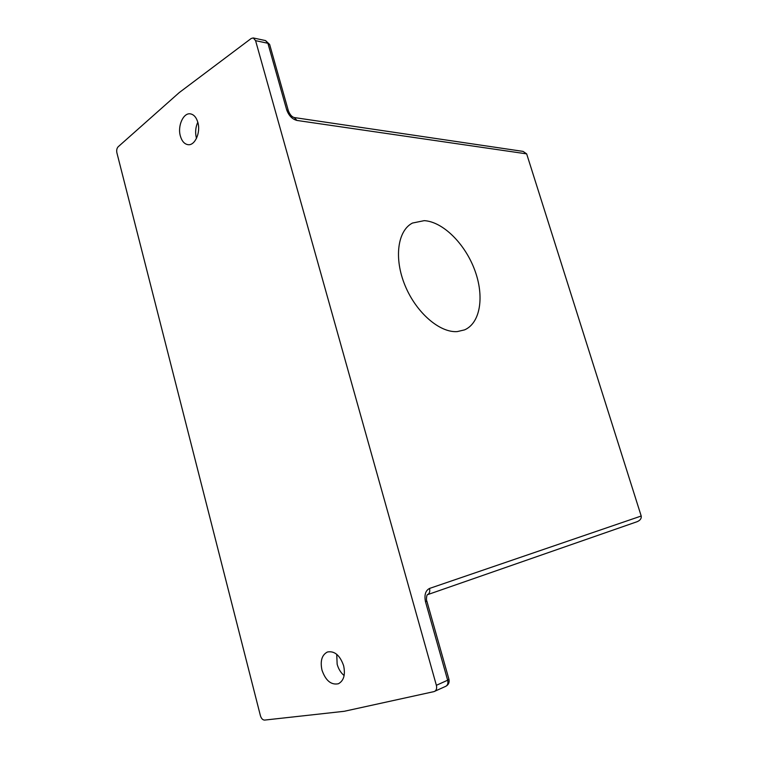 <?xml version="1.0" encoding="UTF-8"?>
<svg xmlns="http://www.w3.org/2000/svg" width="758" height="758" viewBox="0 0 758 758"><rect width="100%" height="100%" fill="white"/><g stroke="black" fill="none" stroke-linecap="round" stroke-linejoin="round"><path stroke-width="1.14" d="M196.493 138.344L196.36 137.89C195.052 132.413 195.536 127.192 197.81 122.228M197.866 122.455C200.889 132.584 194.853 145.915 187.965 144.664C184.402 144.058 181.863 141.168 180.357 136.004C177.372 125.923 183.398 112.478 190.429 113.871C193.896 114.534 196.369 117.395 197.866 122.455M344.132 675.558C340.825 672.81 338.504 669.039 337.149 664.235L336.732 654.306M343.62 665.676C345.525 674.743 343.791 680.769 338.409 683.754C331.132 685.204 325.656 680.646 321.97 670.091C320.065 660.938 321.885 654.912 327.418 652.003C334.524 650.686 339.925 655.244 343.62 665.676M457.311 331.587C439.839 332.999 416.199 312.741 405.047 285.501C393.753 258.298 397.571 230.574 412.475 223.051L424.253 220.644C443.032 221.743 465.071 243.858 474.716 270.028C484.514 296.16 480.553 322.955 464.578 329.872L457.311 331.587M526.668 153.874L296.937 120.446L294.275 117.556L523.067 151.392L526.668 153.874L641.202 516.018C641.6 518.463 640.245 520.348 637.146 521.693L427.493 594.689M434.58 691.419C436.437 690.32 437.044 688.283 436.371 685.308L447.646 680.22C448.31 683.157 447.713 685.175 445.856 686.265L434.002 691.609L344.265 711.288L264.589 720.091C262.713 720.015 261.321 718.565 260.42 715.723L116.893 152.813C116.4 150.264 116.827 148.255 118.163 146.777L179.248 92.58L251.211 38.478L253.248 37.947L265.575 40.6L267.906 43.282L255.579 40.657L253.248 37.947M436.371 685.308L255.579 40.657M445.856 686.265C448.537 684.768 449.57 682.465 448.954 679.357L447.646 680.22L425.503 601.757L426.858 601.141C426.024 600.26 426.688 594.528 427.455 594.689L427.37 594.736M294.265 117.556L294.275 117.556C291.915 116.95 289.954 114.714 288.391 110.858L286.695 109.882C288.807 115.652 292.218 119.177 296.937 120.446M637.146 521.693L427.408 594.717C429.492 593.666 430.193 591.572 429.521 588.445C425.465 590.586 424.129 595.03 425.503 601.757M429.521 588.445L641.202 516.018M286.695 109.882L267.906 43.282L269.64 44.447L265.575 40.6M426.868 601.16L448.944 679.32M269.668 44.561L288.391 110.858M412.475 223.051L411.66 223.506"/></g></svg>
